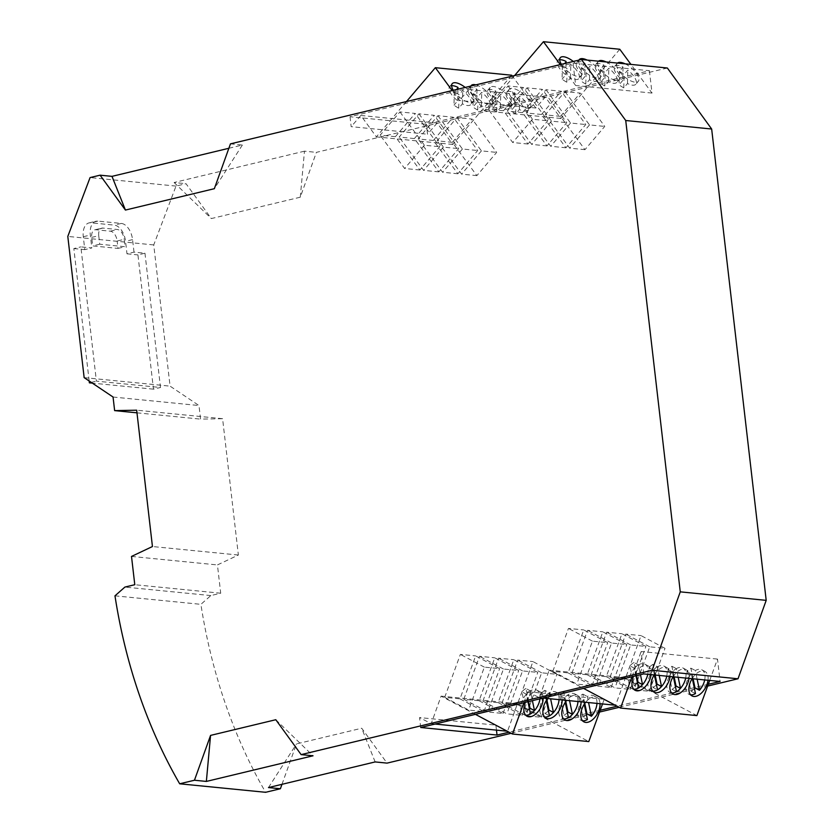 <?xml version="1.0" encoding="UTF-8"?>
<svg xmlns="http://www.w3.org/2000/svg" width="834" height="834" viewBox="0 0 834 834"><rect width="100%" height="100%" fill="white"/><g stroke="black" fill="none" stroke-linecap="round" stroke-linejoin="round"><path stroke-width="0.63" stroke-dasharray="4.17 3.13" d="M635.8 84.265A13.834 5.588 40.4 0 1 632.547 85.193A13.834 5.588 40.4 0 1 627.491 83.515L623.811 87.841A13.834 5.588 -139.6 0 1 619.078 84.787L622.758 80.46A13.834 5.588 40.4 0 1 614.741 66.324A13.834 5.588 40.4 0 1 617.994 65.396A13.834 5.588 40.4 0 1 623.05 67.074L619.37 71.39A13.834 5.588 -139.6 0 1 624.103 74.445L627.783 70.129A13.834 5.588 40.4 0 1 635.8 84.265L638.354 81.263A13.834 5.588 -139.6 0 1 635.101 82.191A13.834 5.588 -139.6 0 1 621.58 74.07A13.834 5.588 -139.6 0 1 617.296 63.321A13.834 5.588 -139.6 0 1 617.535 63.082M625.135 63.832A13.834 5.588 -139.6 0 1 636.04 72.829A13.834 5.588 -139.6 0 1 638.354 81.263M616.806 82.389A13.834 5.588 40.4 0 1 613.553 83.306A13.834 5.588 40.4 0 1 608.497 81.638L604.817 85.954A13.834 5.588 -139.6 0 1 600.084 82.9L603.764 78.584A13.834 5.588 40.4 0 1 595.747 64.447A13.834 5.588 40.4 0 1 599 63.52A13.834 5.588 40.4 0 1 604.056 65.188L600.376 69.514A13.834 5.588 -139.6 0 1 605.109 72.568L608.789 68.242A13.834 5.588 40.4 0 1 616.806 82.389L619.36 79.386A13.834 5.588 -139.6 0 1 616.107 80.314A13.834 5.588 -139.6 0 1 602.586 72.183A13.834 5.588 -139.6 0 1 598.301 61.445A13.834 5.588 -139.6 0 1 598.541 61.205M606.141 61.956A13.834 5.588 -139.6 0 1 617.045 70.953A13.834 5.588 -139.6 0 1 619.36 79.386M597.811 80.512A13.834 5.588 40.4 0 1 594.559 81.43A13.834 5.588 40.4 0 1 589.502 79.762L585.822 84.078A13.834 5.588 -139.6 0 1 581.089 81.023L584.77 76.707A13.834 5.588 40.4 0 1 576.753 62.56A13.834 5.588 40.4 0 1 580.005 61.643A13.834 5.588 40.4 0 1 585.061 63.311L581.381 67.627A13.834 5.588 -139.6 0 1 586.114 70.681L589.794 66.366A13.834 5.588 40.4 0 1 597.811 80.512L600.365 77.51A13.834 5.588 -139.6 0 1 597.113 78.427A13.834 5.588 -139.6 0 1 584.123 70.859A13.834 5.588 -139.6 0 1 578.963 60.1M587.146 60.079A13.834 5.588 -139.6 0 1 598.051 69.076A13.834 5.588 -139.6 0 1 600.365 77.51M566.067 61.435L562.387 65.75A13.834 5.588 -139.6 0 1 567.12 68.805L570.8 64.489A13.834 5.588 40.4 0 1 578.817 78.625L581.371 75.623A13.834 5.588 -139.6 0 1 578.118 76.551A13.834 5.588 -139.6 0 1 561.397 64.322M573.323 61.455A13.834 5.588 -139.6 0 1 581.371 75.623M562.387 65.75L562.095 79.147A13.834 5.588 -139.6 0 0 566.828 82.201L570.508 77.875A13.834 5.588 40.4 0 0 575.564 79.553A13.834 5.588 40.4 0 0 578.817 78.625M527.713 110.244A13.834 5.588 40.4 0 1 524.45 111.162A13.834 5.588 40.4 0 1 519.394 109.494L515.714 113.81A13.834 5.588 -139.6 0 1 510.992 110.755L514.672 106.439A13.834 5.588 40.4 0 1 506.645 92.303A13.834 5.588 40.4 0 1 509.908 91.375A13.834 5.588 40.4 0 1 514.964 93.043L511.273 97.37A13.834 5.588 -139.6 0 1 516.006 100.424L519.686 96.098A13.834 5.588 40.4 0 1 527.713 110.244L530.268 107.242A13.834 5.588 -139.6 0 1 530.059 107.461L459.461 100.466L453.196 91.948L350.03 116.739L426.372 124.297L649.415 70.702L573.073 63.144L453.196 91.948L452.184 90.572M619.787 49.258L560.823 118.459L545.269 97.046L535.803 108.024L530.059 107.461A13.834 5.588 40.4 0 1 527.015 108.17A13.834 5.588 40.4 0 1 522.355 106.689A13.834 5.588 -139.6 0 1 511.503 97.703A13.834 5.588 -139.6 0 1 509.209 89.301A13.834 5.588 -139.6 0 1 512.462 88.373A13.834 5.588 -139.6 0 1 525.983 96.494A13.834 5.588 -139.6 0 1 530.268 107.242M508.719 108.368A13.834 5.588 40.4 0 1 505.456 109.285A13.834 5.588 40.4 0 1 500.4 107.617L496.72 111.933A13.834 5.588 -139.6 0 1 491.997 108.879L495.677 104.563A13.834 5.588 40.4 0 1 487.65 90.416A13.834 5.588 40.4 0 1 490.913 89.499A13.834 5.588 40.4 0 1 495.969 91.167L492.279 95.483A13.834 5.588 -139.6 0 1 497.012 98.537L500.692 94.221A13.834 5.588 40.4 0 1 508.719 108.368L511.273 105.365A13.834 5.588 -139.6 0 1 511.065 105.574A13.834 5.588 40.4 0 1 508.021 106.283A13.834 5.588 40.4 0 1 503.361 104.813A13.834 5.588 -139.6 0 1 492.508 95.816A13.834 5.588 -139.6 0 1 490.215 87.414A13.834 5.588 -139.6 0 1 493.467 86.496A13.834 5.588 -139.6 0 1 506.989 94.617A13.834 5.588 -139.6 0 1 511.273 105.365M489.725 106.481A13.834 5.588 40.4 0 1 486.462 107.409A13.834 5.588 40.4 0 1 481.406 105.73L477.726 110.057A13.834 5.588 -139.6 0 1 473.003 107.002L476.683 102.676A13.834 5.588 40.4 0 1 468.656 88.54A13.834 5.588 40.4 0 1 471.919 87.612A13.834 5.588 40.4 0 1 476.975 89.29L473.285 93.606A13.834 5.588 -139.6 0 1 478.018 96.661L481.698 92.345A13.834 5.588 40.4 0 1 489.725 106.481L492.279 103.479A13.834 5.588 -139.6 0 1 492.07 103.697A13.834 5.588 40.4 0 1 489.026 104.406A13.834 5.588 40.4 0 1 484.366 102.936A13.834 5.588 -139.6 0 1 470.876 86.079M475.891 84.87A13.834 5.588 -139.6 0 1 488.703 93.512A13.834 5.588 -139.6 0 1 492.279 103.479M457.97 87.403L454.29 91.73A13.834 5.588 -139.6 0 1 459.023 94.784L462.703 90.458A13.834 5.588 40.4 0 1 470.73 104.604L473.285 101.602A13.834 5.588 -139.6 0 1 473.076 101.821A13.834 5.588 40.4 0 1 470.032 102.53A13.834 5.588 40.4 0 1 465.372 101.05A13.834 5.588 -139.6 0 1 453.31 90.301M465.226 87.434A13.834 5.588 -139.6 0 1 473.285 101.602M454.29 91.73L454.009 105.115A13.834 5.588 -139.6 0 0 458.731 108.17L462.411 103.854A13.834 5.588 40.4 0 0 467.467 105.522A13.834 5.588 40.4 0 0 470.73 104.604M693.106 678.793L690.886 668.159A13.834 8.059 118 0 0 686.893 671.485L691.021 691.24L695.473 693.596M691.021 691.24A13.834 8.059 118 0 0 694.42 688.54M704.688 679.939A13.834 8.059 118 0 0 701.894 669.838A13.834 8.059 118 0 0 700.06 669.295A13.834 8.059 118 0 0 695.337 670.526L697.151 679.189M707.993 680.263A13.834 8.059 118 0 0 704.991 671.485A13.834 8.059 118 0 0 703.156 670.943A13.834 8.059 118 0 0 692.084 678.688M685.694 678.052A13.834 8.059 118 0 0 682.9 667.961A13.834 8.059 118 0 0 681.065 667.419A13.834 8.059 118 0 0 668.587 677.854A13.834 8.059 118 0 0 669.921 692.397A13.834 8.059 118 0 0 671.631 692.929M688.999 678.386A13.834 8.059 118 0 0 685.996 669.608A13.834 8.059 118 0 0 684.161 669.056A13.834 8.059 118 0 0 673.09 676.812M666.762 676.186A13.834 8.059 118 0 0 663.979 666.085A13.834 8.059 118 0 0 662.144 665.542A13.834 8.059 118 0 0 657.39 666.783A13.834 8.059 118 0 0 653.397 670.129A13.834 8.059 118 0 0 651 690.531A13.834 8.059 118 0 0 652.699 691.052M670.077 676.51A13.834 8.059 118 0 0 667.064 667.732A13.834 8.059 118 0 0 665.24 667.19A13.834 8.059 118 0 0 654.169 674.935M647.768 674.299A13.834 8.059 118 0 0 644.984 664.208A13.834 8.059 118 0 0 643.15 663.666A13.834 8.059 118 0 0 638.406 664.896A13.834 8.059 118 0 0 634.424 668.232A13.834 8.059 118 0 0 632.005 688.644A13.834 8.059 118 0 0 633.704 689.176M651.083 674.633A13.834 8.059 118 0 0 648.07 665.855A13.834 8.059 118 0 0 646.246 665.303A13.834 8.059 118 0 0 633.496 676.364M600.042 703.698A13.834 8.059 118 0 0 598.437 698.704L590.701 697.954A13.834 8.059 118 0 0 585.656 702.28M584.78 703.437L582.841 694.117A13.834 8.059 118 0 0 578.848 697.453L582.976 717.198L587.428 719.565M582.976 717.198A13.834 8.059 118 0 0 586.365 714.509M596.967 703.396A13.834 8.059 118 0 0 593.85 695.806A13.834 8.059 118 0 0 592.015 695.264A13.834 8.059 118 0 0 587.292 696.484L588.564 702.562M581.048 701.821A13.834 8.059 118 0 0 579.442 696.828L590.66 697.943A13.834 8.059 -62 0 1 595.111 696.901A13.834 8.059 -62 0 1 596.936 697.453A13.834 8.059 -62 0 1 598.468 698.725M579.442 696.828L571.665 696.056A13.834 8.059 118 0 0 566.661 700.393M577.972 701.519A13.834 8.059 118 0 0 574.855 693.93A13.834 8.059 118 0 0 573.021 693.388A13.834 8.059 118 0 0 560.531 703.823A13.834 8.059 118 0 0 561.876 718.366A13.834 8.059 118 0 0 563.555 718.887M571.707 696.077A13.834 8.059 -62 0 1 576.117 695.024A13.834 8.059 -62 0 1 577.941 695.566A13.834 8.059 -62 0 1 579.474 696.849M562.116 699.945A13.834 8.059 118 0 0 560.521 694.951L552.744 694.19A13.834 8.059 118 0 0 547.74 698.527M559.051 699.643A13.834 8.059 118 0 0 555.924 692.053A13.834 8.059 118 0 0 554.099 691.511A13.834 8.059 118 0 0 549.345 692.752A13.834 8.059 118 0 0 545.353 696.098A13.834 8.059 118 0 0 542.955 716.489A13.834 8.059 118 0 0 544.633 717.021M552.775 694.201A13.834 8.059 -62 0 1 557.185 693.148A13.834 8.059 -62 0 1 559.02 693.7A13.834 8.059 -62 0 1 560.552 694.972M543.132 698.079A13.834 8.059 118 0 0 541.527 693.075L533.781 692.324A13.834 8.059 118 0 0 525.399 702.343M539.952 698.84A13.834 8.059 118 0 0 536.929 690.177A13.834 8.059 118 0 0 535.105 689.635A13.834 8.059 118 0 0 530.361 690.865A13.834 8.059 118 0 0 526.369 694.201A13.834 8.059 118 0 0 523.961 714.613A13.834 8.059 118 0 0 525.639 715.134M523.867 702.708L527.87 691.72L533.75 692.303A13.834 8.059 -62 0 1 538.191 691.271A13.834 8.059 -62 0 1 540.025 691.813A13.834 8.059 -62 0 1 541.558 693.096M667.356 68.013L316.388 152.361L300.282 197.199L211.346 218.571L186.013 183.688L176.016 186.086L153.737 244.925L170.073 386.142L198.992 405.532L200.567 419.127L222.595 418.699L238.368 555.037L217.434 564.931L220.708 593.214L210.835 595.58L200.911 604.337A497.366 393.158 -84.3 0 0 265.608 792.3M511.106 733.305L599.563 712.048M619.203 707.326L707.649 686.069M281.975 784.325L296.497 743.907L361.716 728.228L387.049 763.12M300.282 197.199L304.473 151.173L316.388 152.361M304.473 151.173L174.108 182.51L186.013 183.688M176.016 186.086L90.082 177.579M228.87 148.275L242.371 145.033L230.455 143.855M708.295 684.287L617.097 706.21M600.209 710.266L509.001 732.179M375.144 761.932L361.716 728.228M268.475 787.567L296.497 743.907M114.977 595.83L200.911 604.337M210.835 595.58L124.902 587.073M220.708 593.214L134.785 584.707M131.511 556.434L217.434 564.931M238.368 555.037L152.445 546.531M222.595 418.699L136.672 410.192M136.974 412.83L200.567 419.127M113.059 397.026L198.992 405.532M84.151 377.635L170.073 386.142M153.737 244.925L67.804 236.418M144.96 253.213L160.493 387.487L96.4 381.138L80.867 246.874L91.813 247.959L84.787 249.647L83.296 236.731A15.148 8.945 -103.5 0 1 88.988 222.918A15.148 8.945 -103.5 0 1 90.812 222.793L114.289 225.117A15.554 9.184 -103.5 0 1 125.538 241.307L126.987 253.817L134.013 252.129L144.96 253.213L137.933 254.902L153.466 389.176L160.493 387.487M134.013 252.129L132.564 239.619A15.554 9.184 76.5 0 0 121.316 223.429L97.828 221.104A15.148 8.945 76.5 0 0 96.014 221.229A15.148 8.945 76.5 0 0 90.322 235.042L91.813 247.959M174.108 182.51L211.346 218.571M649.415 70.702L652 93.074L630.931 64.406M535.803 108.024L512.337 76.113M406.492 101.55L376.384 136.88L360.83 115.467L437.172 123.015L452.726 144.438L511.69 75.227M437.172 123.015L427.519 134.222L426.372 124.297M350.03 116.739L351.177 126.664L427.519 134.222M360.83 115.467L351.177 126.664M514.578 75.571L484.481 110.901L468.927 89.488L459.461 100.466M560.281 64.593L575.658 85.516L573.073 63.144M652 93.074L575.658 85.516M242.371 145.033L214.348 188.692M527.87 691.72L539.296 697.683L549.189 670.161L583.508 688.373M420.701 727.498L419.554 717.574L431.209 723.662L441.092 696.129L475.411 714.352M496.47 730.125L495.886 725.132L419.554 717.574M495.886 725.132L507.541 731.22L517.434 703.688L588.794 741.572M602.513 703.948L604.212 699.278L615.638 705.241L625.531 677.719L696.88 715.593M709.703 680.429L717.49 659.079L720.086 681.461M643.744 673.903L641.148 651.531L717.49 659.079M631.964 676.739L641.148 651.531M275.793 719.721L313.031 755.792M126.987 253.817L137.933 254.902M91.709 237.398L98.735 235.709L99.726 244.216L125.037 246.718L124.183 239.327L117.156 241.016A9.445 5.577 76.5 0 0 110.328 231.185L95.837 229.746A8.319 4.91 76.5 0 0 94.836 229.819A8.319 4.91 76.5 0 0 91.709 237.398L92.699 245.905L118.011 248.407L117.156 241.016M98.735 235.709A8.319 4.91 -103.5 0 1 101.863 228.13A8.319 4.91 -103.5 0 1 102.863 228.057L117.354 229.496A9.445 5.577 -103.5 0 1 124.183 239.327M503.475 110.713L523.283 87.466L508.042 85.954L488.234 109.212L503.475 110.713L527.964 144.021L547.771 120.774L523.283 87.466M522.47 112.6L542.277 89.353L527.036 87.841L507.228 111.089L522.47 112.6L546.958 145.908L566.766 122.661L542.277 89.353M541.464 114.477L561.272 91.229L546.03 89.718L526.223 112.965L541.464 114.477L565.952 147.785L585.76 124.537L561.272 91.229M560.458 116.353L580.266 93.106L565.025 91.594L545.217 114.852L560.458 116.353L584.947 149.672L604.754 126.414L580.266 93.106M560.823 118.459L484.481 110.901M468.927 89.488L545.269 97.046M395.379 136.693L415.196 113.445L399.945 111.933L380.137 135.181L395.379 136.693L419.877 170L439.685 146.753L415.196 113.445M414.373 138.569L434.191 115.321L418.939 113.81L399.132 137.068L414.373 138.569L438.872 171.877L458.679 148.629L434.191 115.321M433.367 140.456L453.185 117.208L437.933 115.697L418.126 138.944L433.367 140.456L457.866 173.764L477.673 150.516L453.185 117.208M452.362 142.333L472.18 119.085L456.928 117.573L437.12 140.821L452.362 142.333L476.86 175.64L496.668 152.393L472.18 119.085M452.726 144.438L376.384 136.88M568.079 672.882L592.057 685.611L576.774 684.099L552.806 671.37L568.079 672.882L583.737 629.931L607.715 642.66L592.442 641.148L576.774 684.099M625.364 678.553L649.342 691.282L634.069 689.77L610.092 677.041L625.364 678.553L641.033 635.602L665 648.331L649.728 646.819L634.069 689.77M587.178 674.769L611.155 687.497L595.872 685.986L571.895 673.257L587.178 674.769L602.836 631.828L626.814 644.546L611.53 643.035L595.872 685.986M606.276 676.666L630.243 689.395L614.971 687.883L590.993 675.154L606.276 676.666L621.935 633.715L645.912 646.444L630.629 644.932L614.971 687.883M625.531 677.719L549.189 670.161M598.437 698.704L604.212 699.278M560.521 694.951L571.665 696.056M541.527 693.075L552.744 694.19M543.174 698.068L539.296 697.683M459.993 698.861L483.96 711.59L468.687 710.078L444.71 697.349L459.993 698.861L475.651 655.91L499.629 668.639L484.346 667.127L468.687 710.078M517.278 704.532L541.245 717.261L525.973 715.749L501.995 703.02L517.278 704.532L532.936 661.581L556.914 674.31L541.631 672.798L525.973 715.749M479.081 700.748L503.058 713.477L487.786 711.965L463.808 699.236L479.081 700.748L494.75 657.797L518.717 670.526L503.444 669.014L487.786 711.965M498.179 702.635L522.157 715.364L506.874 713.852L482.907 701.123L498.179 702.635L513.838 659.684L537.815 672.413L522.543 670.901L506.874 713.852M517.434 703.688L441.092 696.129M435.087 724.048L431.209 723.662M91.229 382.379L96.4 381.138M153.466 389.176L92.334 383.119M89.165 380.992L73.84 248.563L80.867 246.874M73.84 248.563L84.787 249.647M99.726 244.216L92.699 245.905M118.011 248.407L125.037 246.718M559.708 59.756A13.834 5.588 40.4 0 0 557.758 60.684A13.834 5.588 40.4 0 0 565.775 74.82L562.095 79.147M508.042 85.954L532.53 119.272L547.771 120.774M527.964 144.021L512.722 142.52L488.234 109.212M532.53 119.272L512.722 142.52M527.036 87.841L551.524 121.149L566.766 122.661M546.958 145.908L531.717 144.397L507.228 111.089M551.524 121.149L531.717 144.397M546.03 89.718L570.519 123.025L585.76 124.537M565.952 147.785L550.711 146.273L526.223 112.965M570.519 123.025L550.711 146.273M565.025 91.594L589.513 124.912L604.754 126.414M584.947 149.672L569.705 148.16L545.217 114.852M589.513 124.912L569.705 148.16M451.621 85.735A13.834 5.588 40.4 0 0 449.662 86.653A13.834 5.588 40.4 0 0 457.689 100.799L454.009 105.115M399.945 111.933L424.433 145.241L439.685 146.753M419.877 170L404.626 168.489L380.137 135.181M424.433 145.241L404.626 168.489M418.939 113.81L443.427 147.128L458.679 148.629M438.872 171.877L423.62 170.376L399.132 137.068M443.427 147.128L423.62 170.376M437.933 115.697L462.432 149.005L477.673 150.516M457.866 173.764L442.614 172.252L418.126 138.944M462.432 149.005L442.614 172.252M456.928 117.573L481.426 150.881L496.668 152.393M476.86 175.64L461.609 174.129L437.12 140.821M481.426 150.881L461.609 174.129M592.057 685.611L607.715 642.66M552.806 671.37L568.465 628.419L583.737 629.931M592.442 641.148L568.465 628.419M649.342 691.282L665 648.331M610.092 677.041L625.75 634.09L641.033 635.602M649.728 646.819L625.75 634.09M611.155 687.497L626.814 644.546M571.895 673.257L587.563 630.306L602.836 631.828M611.53 643.035L587.563 630.306M630.243 689.395L645.912 646.444M590.993 675.154L606.652 632.203L621.935 633.715M630.629 644.932L606.652 632.203M690.886 668.159L695.337 670.526M692.366 678.72L691.344 673.851L686.893 671.485M691.344 673.851A13.834 8.059 118 0 0 688.915 694.284A13.834 8.059 118 0 0 690.625 694.805M582.841 694.117L587.292 696.484M584.227 704.271L583.3 699.82L578.848 697.453M583.3 699.82A13.834 8.059 118 0 0 580.871 720.242A13.834 8.059 118 0 0 582.549 720.774M483.96 711.59L499.629 668.639M444.71 697.349L460.368 654.398L475.651 655.91M484.346 667.127L460.368 654.398M541.245 717.261L556.914 674.31M501.995 703.02L517.664 660.069L532.936 661.581M541.631 672.798L517.664 660.069M503.058 713.477L518.717 670.526M463.808 699.236L479.467 656.285L494.75 657.797M503.444 669.014L479.467 656.285M522.157 715.364L537.815 672.413M482.907 701.123L498.565 658.172L513.838 659.684M522.543 670.901L498.565 658.172M623.05 67.074L622.758 80.46M627.491 83.515L627.783 70.129M604.056 65.188L603.764 78.584M608.497 81.638L608.789 68.242M585.061 63.311L584.77 76.707M589.502 79.762L589.794 66.366M566.025 63.207L565.775 74.82M570.508 77.875L570.8 64.489M519.394 109.494L519.686 96.098M514.964 93.043L514.672 106.439M500.4 107.617L500.692 94.221M495.969 91.167L495.677 104.563M481.406 105.73L481.698 92.345M476.975 89.29L476.683 102.676M462.411 103.854L462.703 90.458M457.939 89.186L457.689 100.799M673.382 676.833L672.371 671.975A13.834 8.059 -62 0 1 676.364 668.639L678.178 677.312M674.133 676.916L671.912 666.283A13.834 8.059 118 0 0 667.919 669.608L672.037 689.353L676.499 691.72A13.834 8.059 118 0 0 680.492 688.394L680.492 688.394M654.409 674.956L653.397 670.129L648.935 667.732L653.064 687.477L657.515 689.843M655.149 675.029L652.928 664.396L657.39 666.762L659.194 675.436M657.39 666.762A13.834 8.059 118 0 0 653.397 670.098M635.988 675.769L634.424 668.232L629.962 665.855L634.09 685.6L638.542 687.967M636.686 675.603L633.955 662.519L638.406 664.886L640.46 674.696M638.406 664.886A13.834 8.059 118 0 0 634.413 668.222M565.254 702.374L564.326 697.943A13.834 8.059 -62 0 1 568.319 694.607L569.58 700.685M568.444 717.678L568.444 717.688A13.834 8.059 118 0 0 572.437 714.352L572.437 714.342M546.28 700.56L545.353 696.098L540.891 693.7L545.019 713.445L549.47 715.812M546.843 699.726L544.883 690.364L549.335 692.731L550.607 698.809M549.335 692.731A13.834 8.059 118 0 0 545.342 696.056M527.943 701.728L526.369 694.201L521.917 691.813L526.035 711.569L530.497 713.925M528.641 701.561L525.91 688.488L530.361 690.854L532.405 700.654M530.361 690.854A13.834 8.059 118 0 0 526.369 694.18M619.37 71.39L619.078 84.787M623.811 87.841L624.103 74.445M600.376 69.514L600.084 82.9M604.817 85.954L605.109 72.568M581.381 67.627L581.089 81.023M585.822 84.078L586.114 70.681M566.828 82.201L567.12 68.805M515.714 113.81L516.006 100.424M511.273 97.37L510.992 110.755M496.72 111.933L497.012 98.537M492.279 95.483L491.997 108.879M477.726 110.057L478.018 96.661M473.285 93.606L473.003 107.002M458.731 108.17L459.023 94.784M671.912 666.283L676.364 668.639M667.919 669.608L672.371 671.975M672.037 689.353A13.834 8.059 118 0 0 675.436 686.663M653.064 687.477A13.834 8.059 118 0 0 656.462 684.787M652.928 664.396A13.834 8.059 118 0 0 648.935 667.732M634.09 685.6A13.834 8.059 118 0 0 637.489 682.91M633.955 662.519A13.834 8.059 118 0 0 629.962 665.855M565.806 701.54L563.857 692.241L568.319 694.607M563.857 692.241A13.834 8.059 118 0 0 559.864 695.577L564.326 697.943M559.864 695.577L563.992 715.322L568.444 717.688M563.992 715.322A13.834 8.059 118 0 0 567.391 712.632M545.019 713.445A13.834 8.059 118 0 0 548.418 710.756M544.883 690.364A13.834 8.059 118 0 0 540.891 693.7M526.035 711.569A13.834 8.059 118 0 0 529.434 708.869M525.91 688.488A13.834 8.059 118 0 0 521.917 691.813M102.863 228.057L95.837 229.746M83.296 236.731L90.322 235.042M97.828 221.104L90.812 222.793M121.316 223.429L114.289 225.117M132.564 239.619L125.538 241.307M110.328 231.185L117.354 229.496M704.991 671.485L701.894 669.838M685.996 669.608L682.9 667.961M667.064 667.732L663.979 666.085M648.07 665.855L644.984 664.208M596.936 697.453L593.85 695.806M577.941 695.566L574.855 693.93M559.02 693.7L555.924 692.053M540.025 691.813L536.929 690.177M94.836 229.819L101.863 228.13M88.988 222.918L96.014 221.229M614.741 66.324L617.296 63.321M595.747 64.447L598.301 61.445M576.753 62.56L579.307 59.558M557.758 60.684L560.312 57.682M506.645 92.303L509.209 89.301M487.65 90.416L490.215 87.414M468.656 88.54L471.22 85.537M449.662 86.653L452.226 83.661M692.011 695.921L688.915 694.284M673.017 694.044L669.921 692.397M654.096 692.168L651 690.531M635.101 690.291L632.005 688.644M583.936 721.869L580.871 720.242M564.941 719.992L561.876 718.366M546.009 718.116L542.955 716.489M527.015 716.239L523.961 714.613"/><path stroke-width="1.25" d="M617.535 63.082A13.834 5.588 -139.6 0 1 620.548 62.404A13.834 5.588 -139.6 0 1 625.135 63.832M598.541 61.205A13.834 5.588 -139.6 0 1 601.554 60.517A13.834 5.588 -139.6 0 1 606.141 61.956M578.963 60.1A13.834 5.588 -139.6 0 1 579.307 59.558A13.834 5.588 -139.6 0 1 582.559 58.641A13.834 5.588 -139.6 0 1 587.146 60.079M566.025 63.207L566.067 61.435A13.834 5.588 40.4 0 0 561.011 59.756A13.834 5.588 40.4 0 0 559.708 59.756M561.397 64.322A13.834 5.588 -139.6 0 1 560.312 57.682A13.834 5.588 -139.6 0 1 563.565 56.754A13.834 5.588 -139.6 0 1 573.323 61.455M470.876 86.079A13.834 5.588 -139.6 0 1 471.22 85.537A13.834 5.588 -139.6 0 1 474.473 84.609A13.834 5.588 -139.6 0 1 475.891 84.87M457.939 89.186L457.97 87.403A13.834 5.588 40.4 0 0 452.925 85.735A13.834 5.588 40.4 0 0 451.621 85.735M453.31 90.301A13.834 5.588 -139.6 0 1 452.226 83.661A13.834 5.588 -139.6 0 1 455.479 82.733A13.834 5.588 -139.6 0 1 465.226 87.434M690.625 694.805A13.834 8.059 118 0 0 690.75 694.826A13.834 8.059 118 0 0 695.473 693.596L692.366 678.72M694.42 688.54A13.834 8.059 118 0 0 695.014 687.904L693.106 678.793M697.151 679.189L699.465 690.271L695.014 687.904M699.465 690.271A13.834 8.059 118 0 0 704.688 679.939M692.084 678.688A13.834 8.059 118 0 0 692.011 695.921A13.834 8.059 118 0 0 693.846 696.463A13.834 8.059 118 0 0 707.993 680.263M671.631 692.929A13.834 8.059 118 0 0 671.756 692.939A13.834 8.059 118 0 0 676.489 691.709A13.834 8.059 118 0 0 680.481 688.373A13.834 8.059 118 0 0 685.694 678.052M673.09 676.812A13.834 8.059 118 0 0 673.017 694.044A13.834 8.059 118 0 0 674.852 694.586A13.834 8.059 118 0 0 688.999 678.386M652.699 691.052A13.834 8.059 118 0 0 652.834 691.073A13.834 8.059 118 0 0 666.762 676.186M654.169 674.935A13.834 8.059 118 0 0 654.096 692.168A13.834 8.059 118 0 0 655.931 692.71A13.834 8.059 118 0 0 670.077 676.51M633.704 689.176A13.834 8.059 118 0 0 633.84 689.186A13.834 8.059 118 0 0 647.768 674.299M633.496 676.364A13.834 8.059 118 0 0 635.101 690.291A13.834 8.059 118 0 0 636.936 690.833A13.834 8.059 118 0 0 651.083 674.633M585.656 702.28A13.834 8.059 118 0 0 583.936 721.869A13.834 8.059 118 0 0 585.76 722.411A13.834 8.059 118 0 0 595.497 716.615A13.834 8.059 118 0 0 600.042 703.698M582.549 720.774A13.834 8.059 118 0 0 582.705 720.784A13.834 8.059 118 0 0 587.428 719.565L584.227 704.271M586.365 714.509A13.834 8.059 118 0 0 586.959 713.873L584.78 703.437M588.564 702.562L591.421 716.239L586.959 713.873M591.421 716.239A13.834 8.059 118 0 0 596.967 703.396M566.661 700.393A13.834 8.059 118 0 0 564.941 719.992A13.834 8.059 118 0 0 566.766 720.534A13.834 8.059 118 0 0 576.502 714.738A13.834 8.059 118 0 0 581.048 701.821M563.555 718.887A13.834 8.059 118 0 0 563.711 718.908A13.834 8.059 118 0 0 568.444 717.678A13.834 8.059 118 0 0 572.437 714.342A13.834 8.059 118 0 0 577.972 701.519M547.74 698.527A13.834 8.059 118 0 0 546.009 718.116A13.834 8.059 118 0 0 547.844 718.658A13.834 8.059 118 0 0 557.581 712.861A13.834 8.059 118 0 0 562.116 699.945M544.633 717.021A13.834 8.059 118 0 0 544.79 717.031A13.834 8.059 118 0 0 559.051 699.643M525.399 702.343A13.834 8.059 118 0 0 527.015 716.239A13.834 8.059 118 0 0 528.85 716.781A13.834 8.059 118 0 0 538.576 710.995A13.834 8.059 118 0 0 543.132 698.079M525.639 715.134A13.834 8.059 118 0 0 525.795 715.155A13.834 8.059 118 0 0 539.952 698.84M711.663 129.02L667.356 68.013L581.423 59.506L625.729 120.513L711.663 129.02L766.196 600.355L738.017 678.772L707.649 686.069M625.729 120.513L680.263 591.848L652.094 670.265L301.126 754.614L313.031 755.792L206.363 781.427L194.458 780.238L179.675 783.793L265.608 792.3L280.391 788.745L268.475 787.567L375.144 761.932L387.049 763.12L511.106 733.305M599.563 712.048L619.203 707.326M280.391 788.745L281.975 784.325M179.675 783.793A497.366 393.158 95.7 0 1 114.977 595.83L124.902 587.073L134.785 584.707L131.511 556.434L152.445 546.531L136.672 410.192L114.633 410.62L113.059 397.026L84.151 377.635L67.804 236.418L90.082 177.579L100.09 175.182L125.423 210.064L214.348 188.692L230.455 143.855L581.423 59.506M100.09 175.182L111.996 176.36L228.87 148.275M680.263 591.848L766.196 600.355M652.094 670.265L738.017 678.772M509.001 732.179L497.043 735.056L420.701 727.498L643.744 673.903L720.086 681.461L708.295 684.287L696.88 715.593L620.548 708.045L583.508 688.373M617.097 706.21L600.209 710.266L588.794 741.572L512.451 734.014L475.411 714.352M114.633 410.62L136.974 412.83M514.578 75.571L543.445 41.7L619.787 49.258L630.931 64.406M406.492 101.55L435.358 67.679L511.69 75.227L512.337 76.113M435.358 67.679L452.184 90.572M543.445 41.7L560.281 64.593M194.458 780.238L210.564 735.4L275.793 719.721L301.126 754.614M125.423 210.064L111.996 176.36M631.964 676.739L620.548 708.045M523.867 702.708L512.451 734.014M497.043 735.056L496.47 730.125M600.209 710.266L602.513 703.948M708.295 684.287L709.703 680.429M206.363 781.427L210.564 735.4M615.19 705.199L543.174 698.068M507.093 731.178L435.087 724.048M92.334 383.119L89.374 382.827L91.229 382.379M89.374 382.827L89.165 380.992M678.178 677.312L680.481 688.373L676.03 686.028L674.133 676.916M676.489 691.709L673.382 676.833M659.194 675.436L661.508 686.518A13.834 8.059 -62 0 1 657.515 689.843L654.409 674.956M640.46 674.696L642.534 684.631A13.834 8.059 -62 0 1 638.542 687.967L635.988 675.769M569.58 700.685L572.437 714.342M568.444 717.678L565.254 702.374M550.607 698.809L553.463 712.476A13.834 8.059 -62 0 1 549.47 715.812L546.28 700.56M532.405 700.654L534.479 710.599A13.834 8.059 -62 0 1 530.497 713.925L527.943 701.728M675.436 686.663A13.834 8.059 118 0 0 676.03 686.028M656.462 684.787A13.834 8.059 118 0 0 657.056 684.151L661.508 686.518M657.056 684.151L655.149 675.029M637.489 682.91A13.834 8.059 118 0 0 638.083 682.275L642.534 684.631M638.083 682.275L636.686 675.603M572.426 714.352L567.985 711.996L565.806 701.54M567.391 712.632A13.834 8.059 118 0 0 567.985 711.996M548.418 710.756A13.834 8.059 118 0 0 549.012 710.109L553.463 712.476M549.012 710.109L546.843 699.726M529.434 708.869A13.834 8.059 118 0 0 530.028 708.233L534.479 710.599M530.028 708.233L528.641 701.561"/></g></svg>
